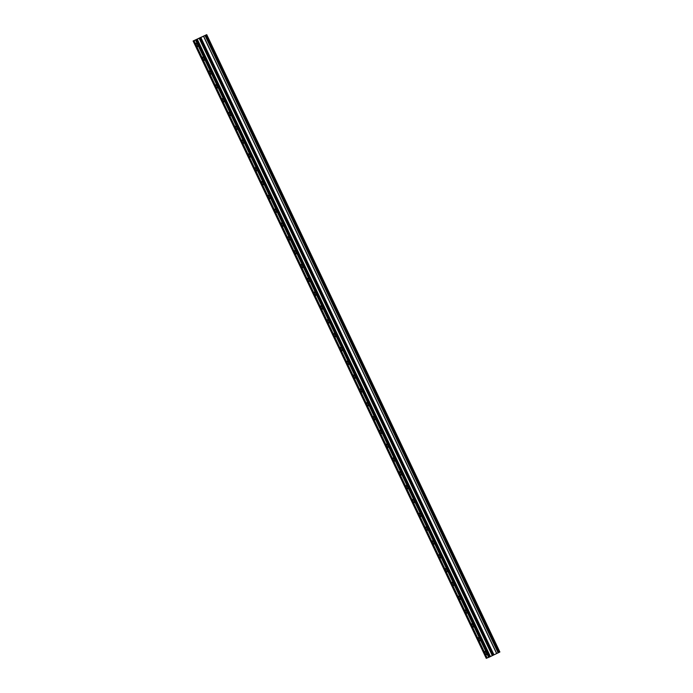 <?xml version="1.0" encoding="UTF-8"?>
<svg xmlns="http://www.w3.org/2000/svg" width="693" height="693" viewBox="0 0 693 693"><rect width="100%" height="100%" fill="white"/><g stroke="black" fill="none" stroke-linecap="round" stroke-linejoin="round"><path stroke-width="1.04" d="M197.514 44.69A1.784 0.624 64.2 0 1 197.722 46.535A1.784 0.624 64.2 0 1 196.37 45.166A1.784 0.624 64.2 0 1 196.171 43.312A1.784 0.624 64.2 0 1 197.514 44.69M204.08 58.507A1.784 0.624 64.2 0 1 204.288 60.352A1.784 0.624 64.2 0 1 202.936 58.983A1.784 0.624 64.2 0 1 202.728 57.138A1.784 0.624 64.2 0 1 204.08 58.507M210.646 72.332A1.784 0.624 64.2 0 1 210.845 74.177A1.784 0.624 64.2 0 1 209.494 72.808A1.784 0.624 64.2 0 1 209.295 70.963A1.784 0.624 64.2 0 1 210.646 72.332M217.204 86.149A1.784 0.624 64.2 0 1 217.411 87.994A1.784 0.624 64.2 0 1 216.06 86.625A1.784 0.624 64.2 0 1 215.852 84.78A1.784 0.624 64.2 0 1 217.204 86.149M223.77 99.974A1.784 0.624 64.2 0 1 223.969 101.819A1.784 0.624 64.2 0 1 222.626 100.45A1.784 0.624 64.2 0 1 222.418 98.605A1.784 0.624 64.2 0 1 223.77 99.974M230.327 113.791A1.784 0.624 64.2 0 1 230.535 115.636A1.784 0.624 64.2 0 1 229.184 114.267A1.784 0.624 64.2 0 1 228.985 112.422A1.784 0.624 64.2 0 1 230.327 113.791M236.893 127.616A1.784 0.624 64.2 0 1 237.101 129.461A1.784 0.624 64.2 0 1 235.75 128.092A1.784 0.624 64.2 0 1 235.542 126.247A1.784 0.624 64.2 0 1 236.893 127.616M243.46 141.433A1.784 0.624 64.2 0 1 243.659 143.278A1.784 0.624 64.2 0 1 242.307 141.909A1.784 0.624 64.2 0 1 242.108 140.064A1.784 0.624 64.2 0 1 243.46 141.433M250.017 155.258A1.784 0.624 64.2 0 1 250.225 157.103A1.784 0.624 64.2 0 1 248.874 155.734A1.784 0.624 64.2 0 1 248.674 153.889A1.784 0.624 64.2 0 1 250.017 155.258M256.583 169.075A1.784 0.624 64.2 0 1 256.782 170.92A1.784 0.624 64.2 0 1 255.44 169.551A1.784 0.624 64.2 0 1 255.232 167.706A1.784 0.624 64.2 0 1 256.583 169.075M263.149 182.9A1.784 0.624 64.2 0 1 263.349 184.745A1.784 0.624 64.2 0 1 261.997 183.376A1.784 0.624 64.2 0 1 261.798 181.531A1.784 0.624 64.2 0 1 263.149 182.9M269.707 196.717A1.784 0.624 64.2 0 1 269.915 198.562A1.784 0.624 64.2 0 1 268.563 197.193A1.784 0.624 64.2 0 1 268.356 195.348A1.784 0.624 64.2 0 1 269.707 196.717M276.273 210.542A1.784 0.624 64.2 0 1 276.472 212.387A1.784 0.624 64.2 0 1 275.13 211.018A1.784 0.624 64.2 0 1 274.922 209.173A1.784 0.624 64.2 0 1 276.273 210.542M282.831 224.359A1.784 0.624 64.2 0 1 283.039 226.213A1.784 0.624 64.2 0 1 281.687 224.844A1.784 0.624 64.2 0 1 281.488 222.99A1.784 0.624 64.2 0 1 282.831 224.359M289.397 238.184A1.784 0.624 64.2 0 1 289.605 240.029A1.784 0.624 64.2 0 1 288.253 238.661A1.784 0.624 64.2 0 1 288.045 236.815A1.784 0.624 64.2 0 1 289.397 238.184M295.963 252.009A1.784 0.624 64.2 0 1 296.162 253.855A1.784 0.624 64.2 0 1 294.811 252.486A1.784 0.624 64.2 0 1 294.612 250.632A1.784 0.624 64.2 0 1 295.963 252.009M302.52 265.826A1.784 0.624 64.2 0 1 302.728 267.671A1.784 0.624 64.2 0 1 301.377 266.303A1.784 0.624 64.2 0 1 301.169 264.457A1.784 0.624 64.2 0 1 302.52 265.826M309.087 279.651A1.784 0.624 64.2 0 1 309.286 281.497A1.784 0.624 64.2 0 1 307.943 280.128A1.784 0.624 64.2 0 1 307.735 278.283A1.784 0.624 64.2 0 1 309.087 279.651M315.644 293.468A1.784 0.624 64.2 0 1 315.852 295.313A1.784 0.624 64.2 0 1 314.501 293.945A1.784 0.624 64.2 0 1 314.301 292.099A1.784 0.624 64.2 0 1 315.644 293.468M322.21 307.294A1.784 0.624 64.2 0 1 322.418 309.139A1.784 0.624 64.2 0 1 321.067 307.77A1.784 0.624 64.2 0 1 320.859 305.925A1.784 0.624 64.2 0 1 322.21 307.294M328.777 321.11A1.784 0.624 64.2 0 1 328.976 322.955A1.784 0.624 64.2 0 1 327.624 321.587A1.784 0.624 64.2 0 1 327.425 319.742A1.784 0.624 64.2 0 1 328.777 321.11M335.334 334.936A1.784 0.624 64.2 0 1 335.542 336.781A1.784 0.624 64.2 0 1 334.191 335.412A1.784 0.624 64.2 0 1 333.991 333.567A1.784 0.624 64.2 0 1 335.334 334.936M341.9 348.752A1.784 0.624 64.2 0 1 342.099 350.597A1.784 0.624 64.2 0 1 340.757 349.229A1.784 0.624 64.2 0 1 340.549 347.384A1.784 0.624 64.2 0 1 341.9 348.752M348.466 362.578A1.784 0.624 64.2 0 1 348.666 364.423A1.784 0.624 64.2 0 1 347.314 363.054A1.784 0.624 64.2 0 1 347.115 361.209A1.784 0.624 64.2 0 1 348.466 362.578M355.024 376.394A1.784 0.624 64.2 0 1 355.232 378.239A1.784 0.624 64.2 0 1 353.88 376.871A1.784 0.624 64.2 0 1 353.673 375.026A1.784 0.624 64.2 0 1 355.024 376.394M361.59 390.22A1.784 0.624 64.2 0 1 361.789 392.065A1.784 0.624 64.2 0 1 360.447 390.696A1.784 0.624 64.2 0 1 360.239 388.851A1.784 0.624 64.2 0 1 361.59 390.22M368.148 404.036A1.784 0.624 64.2 0 1 368.355 405.881A1.784 0.624 64.2 0 1 367.004 404.513A1.784 0.624 64.2 0 1 366.805 402.668A1.784 0.624 64.2 0 1 368.148 404.036M374.714 417.862A1.784 0.624 64.2 0 1 374.922 419.707A1.784 0.624 64.2 0 1 373.57 418.338A1.784 0.624 64.2 0 1 373.362 416.493A1.784 0.624 64.2 0 1 374.714 417.862M381.28 431.678A1.784 0.624 64.2 0 1 381.479 433.532A1.784 0.624 64.2 0 1 380.128 432.163A1.784 0.624 64.2 0 1 379.929 430.31A1.784 0.624 64.2 0 1 381.28 431.678M387.837 445.504A1.784 0.624 64.2 0 1 388.045 447.349A1.784 0.624 64.2 0 1 386.694 445.98A1.784 0.624 64.2 0 1 386.486 444.135A1.784 0.624 64.2 0 1 387.837 445.504M394.404 459.329A1.784 0.624 64.2 0 1 394.603 461.174A1.784 0.624 64.2 0 1 393.26 459.805A1.784 0.624 64.2 0 1 393.052 457.952A1.784 0.624 64.2 0 1 394.404 459.329M400.961 473.146A1.784 0.624 64.2 0 1 401.169 474.991A1.784 0.624 64.2 0 1 399.818 473.622A1.784 0.624 64.2 0 1 399.618 471.777A1.784 0.624 64.2 0 1 400.961 473.146M407.527 486.971A1.784 0.624 64.2 0 1 407.735 488.816A1.784 0.624 64.2 0 1 406.384 487.448A1.784 0.624 64.2 0 1 406.176 485.602A1.784 0.624 64.2 0 1 407.527 486.971M414.093 500.788A1.784 0.624 64.2 0 1 414.293 502.633A1.784 0.624 64.2 0 1 412.941 501.264A1.784 0.624 64.2 0 1 412.742 499.419A1.784 0.624 64.2 0 1 414.093 500.788M420.651 514.613A1.784 0.624 64.2 0 1 420.859 516.458A1.784 0.624 64.2 0 1 419.508 515.09A1.784 0.624 64.2 0 1 419.308 513.244A1.784 0.624 64.2 0 1 420.651 514.613M427.217 528.43A1.784 0.624 64.2 0 1 427.416 530.275A1.784 0.624 64.2 0 1 426.074 528.906A1.784 0.624 64.2 0 1 425.866 527.061A1.784 0.624 64.2 0 1 427.217 528.43M433.775 542.255A1.784 0.624 64.2 0 1 433.983 544.1A1.784 0.624 64.2 0 1 432.631 542.732A1.784 0.624 64.2 0 1 432.432 540.886A1.784 0.624 64.2 0 1 433.775 542.255M440.341 556.072A1.784 0.624 64.2 0 1 440.549 557.917A1.784 0.624 64.2 0 1 439.197 556.548A1.784 0.624 64.2 0 1 438.99 554.703A1.784 0.624 64.2 0 1 440.341 556.072M446.907 569.897A1.784 0.624 64.2 0 1 447.106 571.742A1.784 0.624 64.2 0 1 445.764 570.374A1.784 0.624 64.2 0 1 445.556 568.529A1.784 0.624 64.2 0 1 446.907 569.897M453.465 583.714A1.784 0.624 64.2 0 1 453.672 585.559A1.784 0.624 64.2 0 1 452.321 584.19A1.784 0.624 64.2 0 1 452.122 582.345A1.784 0.624 64.2 0 1 453.465 583.714M460.031 597.539A1.784 0.624 64.2 0 1 460.239 599.384A1.784 0.624 64.2 0 1 458.887 598.016A1.784 0.624 64.2 0 1 458.679 596.171A1.784 0.624 64.2 0 1 460.031 597.539M466.597 611.356A1.784 0.624 64.2 0 1 466.796 613.201A1.784 0.624 64.2 0 1 465.445 611.832A1.784 0.624 64.2 0 1 465.246 609.987A1.784 0.624 64.2 0 1 466.597 611.356M473.154 625.181A1.784 0.624 64.2 0 1 473.362 627.026A1.784 0.624 64.2 0 1 472.011 625.658A1.784 0.624 64.2 0 1 471.803 623.813A1.784 0.624 64.2 0 1 473.154 625.181M479.721 638.998A1.784 0.624 64.2 0 1 479.92 640.852A1.784 0.624 64.2 0 1 478.577 639.474A1.784 0.624 64.2 0 1 478.369 637.629A1.784 0.624 64.2 0 1 479.721 638.998M486.278 652.823A1.784 0.624 64.2 0 1 486.486 654.668A1.784 0.624 64.2 0 1 485.135 653.3A1.784 0.624 64.2 0 1 484.935 651.455A1.784 0.624 64.2 0 1 486.278 652.823M194.023 40.627L487.162 657.978L489.535 656.99L492.853 655.379L199.705 38.028L193.122 41L206.739 34.65L199.705 38.028M193.122 41L486.261 658.35L487.153 657.96M492.853 655.379L499.878 652L206.739 34.65M200.182 37.665L198.276 38.583L200.182 37.665M198.778 38.366L198.345 38.557M200.641 37.465L200.199 37.656M200.528 37.543L199.203 38.193L200.528 37.543M488.634 657.362L195.495 40.012M487.049 658.004L193.91 40.653M486.755 658.142L193.616 40.792M499.774 652.061L206.635 34.702M490.427 656.574L197.28 39.224M489.535 656.99L196.396 39.64M489.041 657.189L195.902 39.839M488.929 657.224L195.79 39.873M499.272 652.295L206.133 34.945M499.038 652.408L205.899 35.057M499.021 652.416L205.873 35.066M498.691 652.563L205.552 35.213M498.536 652.641L205.397 35.282M498.354 652.728L205.206 35.378M498.328 652.737L205.189 35.386M498.146 652.823L205.007 35.473M496.725 653.49L203.586 36.131M496.621 653.534L203.473 36.183M493.97 654.816L200.831 37.465M493.901 654.85L200.753 37.5M493.26 655.188L200.112 37.838M493.07 655.275L199.93 37.924M493.035 655.292L199.896 37.942M492.428 655.604L199.281 38.254M492.299 655.665L199.16 38.314"/></g></svg>
